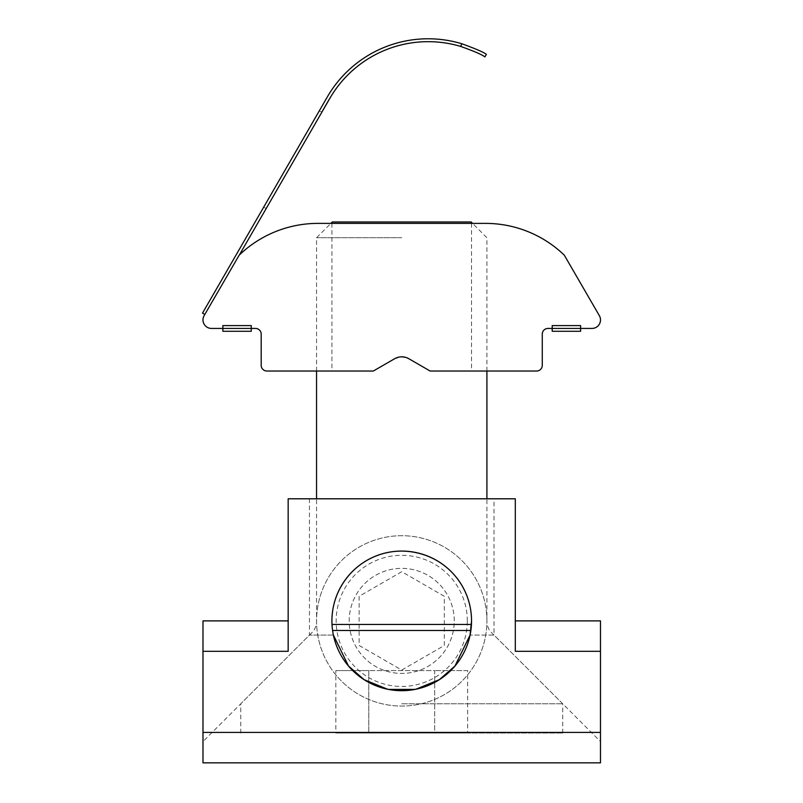<?xml version="1.0" encoding="UTF-8"?>
<svg xmlns="http://www.w3.org/2000/svg" width="803" height="803" viewBox="0 0 803 803"><rect width="100%" height="100%" fill="white"/><g stroke="black" fill="none" stroke-linecap="round" stroke-linejoin="round"><path stroke-width="0.6" stroke-dasharray="4.01 3.01" d="M467.306 620.89A65.575 65.575 0 0 0 368.948 564.097A65.575 65.575 0 0 0 368.948 677.672A65.575 65.575 0 0 0 467.306 620.89M444.32 645.471L444.32 596.298L401.731 571.706L359.142 596.298L359.142 645.471L401.731 670.063L444.32 645.471L444.32 596.298L401.731 571.706L359.142 596.298L359.142 645.471L401.731 670.063L444.32 645.471M486.909 620.89A85.178 85.178 0 0 0 359.142 547.124A85.178 85.178 0 0 0 359.142 694.655A85.178 85.178 0 0 0 486.909 620.89A85.178 85.178 0 0 0 401.731 535.711A85.178 85.178 0 0 0 316.553 620.89A85.178 85.178 0 0 0 401.731 706.068A85.178 85.178 0 0 0 486.909 620.89M454.267 620.89A52.526 52.526 0 0 0 401.731 568.363A52.526 52.526 0 0 0 349.205 620.89A52.526 52.526 0 0 0 401.731 673.416A52.526 52.526 0 0 0 454.267 620.89A52.526 52.526 0 0 0 375.473 575.4A52.526 52.526 0 0 0 375.473 666.38A52.526 52.526 0 0 0 454.267 620.89M600.483 651.313L515.305 651.313L515.305 620.89L600.483 620.89L600.483 762.85L202.988 762.85L600.483 762.85C600.483 734.243 600.483 734.243 600.483 762.85C600.483 734.243 600.483 734.243 600.483 762.85L202.988 762.85L202.988 620.89L288.167 620.89L288.167 651.313L288.167 620.89M415.864 689.245L414.92 689.436M388.552 689.436L387.608 689.245M333.396 635.083L309.456 635.083L333.396 635.083C337.601 655.75 355.659 688.613 401.731 690.69C447.813 688.613 465.87 655.75 470.076 635.083L471.542 620.89C471.491 582.787 441.259 551.531 401.731 551.079C357.094 551.119 324.472 592.283 333.396 635.083L333.345 634.872M471.542 620.89A69.801 69.801 0 0 0 366.83 560.434A69.801 69.801 0 0 0 366.83 681.335A69.801 69.801 0 0 0 471.542 620.89M515.305 620.89L515.305 498.793L288.167 498.793L288.167 651.313L202.988 651.313M600.483 732.416L202.988 732.416M494.016 498.793L309.456 498.793L494.016 498.793L494.016 635.083L470.076 635.083L494.016 635.083L600.483 741.55M309.456 498.793L309.456 635.083L202.988 741.55M401.731 733.039L562.722 733.039L401.731 733.039M335.835 670.575L434.684 670.575L434.684 733.039L335.835 733.039L467.637 733.039L434.684 733.039L434.684 670.575L368.788 670.575L368.788 733.039L368.788 670.575L335.835 670.575L335.835 733.039M401.731 703.789L562.722 703.789L401.731 703.789M401.731 237.728L316.553 237.728L401.731 237.728M471.16 221.969L332.312 221.969M467.637 670.575L434.684 670.575L467.637 670.575L467.637 733.039M222.863 325.596L222.863 328.437L255.515 328.437A5.681 5.681 0 0 1 261.196 334.118L261.196 365.355A5.681 5.681 0 0 0 266.867 371.026L373.345 371.026L394.634 358.73C399.372 356.201 404.1 356.201 408.837 358.73L430.127 371.026L408.837 358.73L430.127 371.026L536.605 371.026A5.681 5.681 0 0 0 542.276 365.355L542.276 334.118A5.681 5.681 0 0 1 547.957 328.437L591.982 328.437A8.522 8.522 0 0 0 599.349 315.649L564.308 255.183A113.574 113.574 0 0 0 485.494 223.385L317.978 223.385A113.574 113.574 0 0 0 239.164 255.183L204.123 315.649A8.522 8.522 0 0 0 211.49 328.437L251.259 328.437L251.259 325.596L251.259 331.278L251.259 328.437L251.259 331.278L222.863 331.278L222.863 325.596L222.863 331.278L222.863 328.437L251.259 328.437L251.259 325.596L222.863 325.596M552.213 325.596L552.213 328.437L580.609 328.437L580.609 325.596L580.609 331.278L580.609 328.437L580.609 331.278L552.213 331.278L552.213 325.596L552.213 331.278L552.213 328.437L580.609 328.437L580.609 325.596L552.213 325.596M319.233 110.955L321.883 112.029L266.164 208.549L321.883 112.029L319.233 110.955L321.883 112.029L319.233 110.955L263.705 207.134L327.303 96.972A116.465 116.465 0 0 1 461.775 43.743A116.465 116.465 0 0 0 327.303 96.972L319.233 110.955M239.324 255.033A113.574 113.574 0 0 0 239.164 255.183A113.574 113.574 0 0 1 239.324 255.033L321.883 112.029M329.762 98.388L329.812 98.418A113.574 113.574 0 0 1 460.681 46.433A113.574 113.574 0 0 0 329.812 98.418A113.574 113.574 0 0 1 460.681 46.433L461.775 43.743A116.465 116.465 0 0 0 327.303 96.972L202.517 313.11L204.825 314.445M484.922 56.893C481.77 54.514 473.69 51.031 460.681 46.433L461.775 43.743C475.697 48.772 483.888 52.315 486.347 54.363L484.922 56.893L486.347 54.363C483.888 52.315 475.697 48.772 461.775 43.743C475.697 48.772 483.888 52.315 486.347 54.363L484.922 56.893C481.77 54.514 473.69 51.031 460.681 46.433L461.775 43.743M408.837 358.73A14.193 14.193 0 0 0 394.634 358.73L401.731 356.833L408.837 358.73M401.731 223.385L471.542 223.385L401.731 223.385M373.345 371.026L331.93 371.026L373.345 371.026M470.879 630.475L332.593 630.475M471.451 624.453L332.02 624.453M562.722 733.039L562.722 703.789L489.408 630.475L486.909 624.453L486.909 498.793M240.749 733.039L240.749 703.789L314.063 630.475L316.553 624.453L316.553 498.793M486.909 371.026L486.909 237.728L472.576 223.385M316.553 371.026L316.553 237.728L330.896 223.385M331.93 223.385L331.93 371.026M471.542 223.385L471.542 371.026M266.164 208.549L263.705 207.134"/><path stroke-width="1.2" d="M515.305 620.89L600.483 620.89L600.483 762.85L202.988 762.85L202.988 620.89L288.167 620.89M387.608 689.245L364.09 679.659L348.482 665.998L333.396 635.083C324.472 592.283 357.094 551.119 401.731 551.079C441.259 551.531 471.491 582.787 471.542 620.89A69.801 69.801 0 0 0 366.83 560.434A69.801 69.801 0 0 0 366.83 681.335A69.801 69.801 0 0 0 471.542 620.89L470.076 635.083L454.99 665.998L439.382 679.659L415.864 689.245M414.92 689.436L388.552 689.436M600.483 651.313L515.305 651.313L515.305 498.793L288.167 498.793L288.167 651.313L202.988 651.313M600.483 732.416L202.988 732.416M330.896 223.385L332.312 221.969L471.16 221.969L472.576 223.385M251.259 328.437L255.515 328.437A5.681 5.681 0 0 1 261.196 334.118L261.196 365.355A5.681 5.681 0 0 0 266.867 371.026L373.345 371.026L394.634 358.73A14.193 14.193 0 0 1 408.837 358.73L430.127 371.026L536.605 371.026A5.681 5.681 0 0 0 542.276 365.355L542.276 334.118A5.681 5.681 0 0 1 547.957 328.437L552.213 328.437L552.213 325.596L580.609 325.596L580.609 328.437L591.982 328.437A8.522 8.522 0 0 0 599.349 315.649L564.308 255.183A113.574 113.574 0 0 0 485.494 223.385L317.978 223.385A113.574 113.574 0 0 0 239.164 255.183L204.123 315.649A8.522 8.522 0 0 0 211.49 328.437L222.863 328.437L222.863 325.596L251.259 325.596L251.259 331.278L222.863 331.278L222.863 328.437L251.259 328.437M239.324 255.033L329.812 98.418A113.574 113.574 0 0 1 460.681 46.433C473.69 51.031 481.77 54.514 484.922 56.893L486.347 54.363C483.888 52.315 475.697 48.772 461.775 43.743A116.465 116.465 0 0 0 327.303 96.972L202.517 313.11L204.825 314.445M321.883 112.029L329.762 98.388M461.775 43.743L460.681 46.433C473.69 51.031 481.77 54.514 484.922 56.893M552.213 331.278L552.213 328.437L580.609 328.437L580.609 331.278L552.213 331.278M332.593 630.475L470.879 630.475M332.02 624.453L471.451 624.453M486.909 498.793L486.909 371.026M316.553 498.793L316.553 371.026"/></g></svg>
